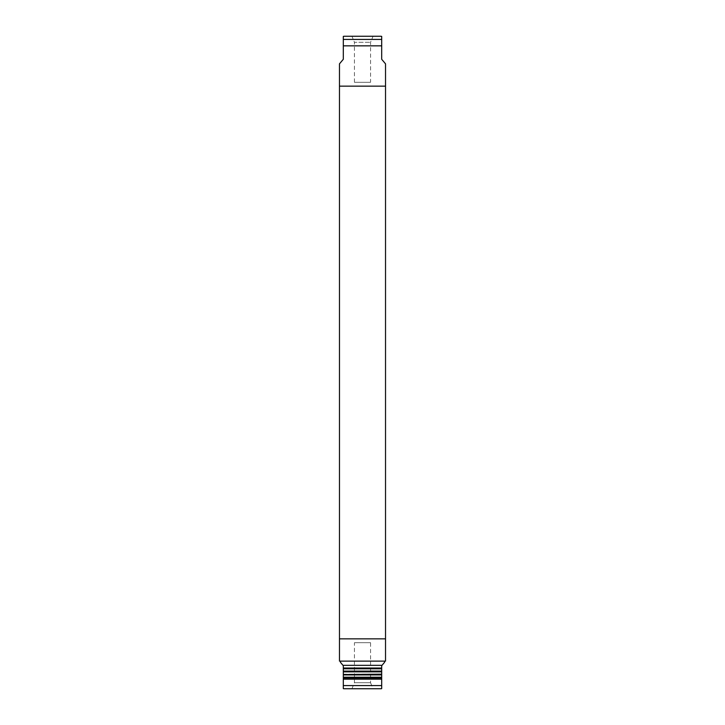 <?xml version="1.0" encoding="UTF-8"?>
<svg xmlns="http://www.w3.org/2000/svg" width="725" height="725" viewBox="0 0 725 725"><rect width="100%" height="100%" fill="white"/><g stroke="black" fill="none" stroke-linecap="round" stroke-linejoin="round"><path stroke-width="0.54" stroke-dasharray="3.62 2.72" d="M384.567 661.118L340.433 661.118L384.567 661.118M342.988 665.332L382.012 665.332L342.988 665.332L382.012 665.332L381.694 668.024L343.306 668.024L343.306 665.722L340.433 662.287M370.557 682.723L373.058 688.75L351.942 688.75L373.058 688.75L351.942 688.75L354.443 682.723L370.557 682.723L354.443 682.723L354.443 642.694L370.557 642.694L370.557 682.723M370.557 82.306L354.443 82.306L370.557 82.306L370.557 42.277L373.058 36.25L351.942 36.25L373.058 36.25M354.443 82.306L354.443 42.277L370.557 42.277L354.443 42.277L351.942 36.25M385.528 86.148L339.472 86.148L385.528 86.148M339.472 638.852L385.528 638.852L339.472 638.852M344.384 36.25L380.616 36.25M339.472 63.854L343.306 59.278L343.306 39.422L381.694 39.422L381.694 59.278L385.528 63.854M343.306 45.847L381.694 45.847M370.557 642.694L354.443 642.694M343.306 668.405L343.306 671.477L381.694 671.477L381.694 668.405L343.306 668.405L381.694 668.024M381.694 671.477L343.306 671.477L381.694 671.857L381.694 674.168L343.306 674.168L343.306 671.857M381.694 674.93L343.306 674.93L343.306 677.621L381.694 677.621L381.694 674.549L343.306 674.549L381.694 674.168M381.694 677.621L343.306 678.002L381.694 677.621M381.694 678.002L381.694 685.578L343.306 685.578L343.306 678.002M343.306 679.153L381.694 679.153M384.567 662.287L382.012 665.332M339.472 661.118L385.528 661.118M343.306 668.794L381.694 668.794M381.694 671.096L343.306 671.096M381.694 677.232L343.306 677.232"/><path stroke-width="1.09" d="M385.528 638.852L339.472 638.852L339.472 661.118L385.528 661.118L385.528 638.852L339.472 638.852L385.528 638.852L339.472 638.852L339.472 86.148L385.528 86.148L385.528 638.852M340.433 661.118L340.433 662.287L343.306 665.722L343.306 668.405L381.694 668.405L381.694 671.857L343.306 671.477L381.694 671.477M343.306 671.857L343.306 674.549L381.694 674.168L381.694 671.857L343.306 671.857L343.306 668.024L381.694 668.024L381.694 665.722L384.567 662.287L384.567 661.118M343.306 688.596L343.306 685.578L343.306 688.596A3.843 3.843 0 0 0 344.384 688.75L351.942 688.75M381.694 688.596L381.694 685.578L381.694 688.596A3.843 3.843 0 0 1 380.616 688.75L344.384 688.75M343.306 59.278L339.472 63.854L339.472 86.148L385.528 86.148L385.528 63.854L381.694 59.278L381.694 45.847L343.306 45.847L343.306 59.278M381.694 36.404L381.694 39.422L381.694 36.404A3.843 3.843 0 0 0 380.616 36.25L344.384 36.25A3.843 3.843 0 0 0 343.306 36.404L343.306 39.422L343.306 36.404M339.472 86.148L385.528 86.148L339.472 86.148M381.694 45.847L381.694 39.422L343.306 39.422L343.306 45.847M373.058 688.75L380.616 688.75M381.694 674.168L343.306 674.549L381.694 674.549L381.694 678.002L343.306 678.002L343.306 685.578L381.694 685.578L381.694 679.153L343.306 679.153M381.694 679.153L381.694 678.002M343.306 678.002L381.694 677.621L343.306 677.621L343.306 674.93L381.694 674.93M381.694 668.024L343.306 668.405M382.012 665.332L342.988 665.332M343.306 677.232L381.694 677.232M343.306 671.096L381.694 671.096M381.694 668.794L343.306 668.794"/></g></svg>
